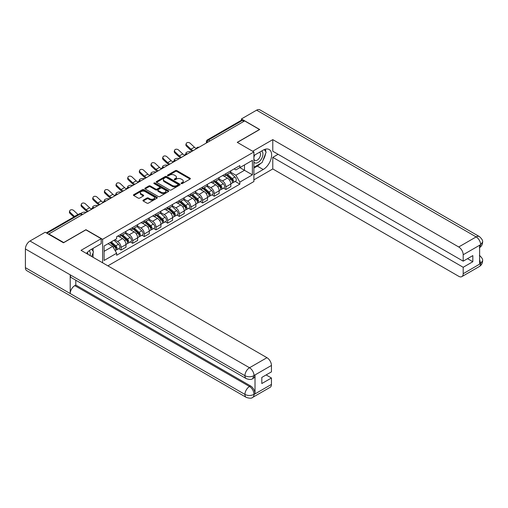 <?xml version="1.0" encoding="UTF-8"?>
<svg xmlns="http://www.w3.org/2000/svg" width="508" height="508" viewBox="0 0 508 508"><rect width="100%" height="100%" fill="white"/><g stroke="black" fill="none" stroke-linecap="round" stroke-linejoin="round"><path stroke-width="0.76" d="M181.261 183.579A0.724 0.419 0 0 0 182.283 183.579L190.075 179.083A1.035 0.597 0 0 0 190.379 178.657A1.035 0.597 0 0 0 190.075 178.232L176.879 170.618A1.035 0.597 0 0 0 175.412 170.618L167.627 175.114A0.724 0.419 0 0 0 168.656 175.704L169.659 175.12A3.315 1.918 0 0 1 174.352 175.12L175.451 175.755A3.315 1.918 0 0 1 176.422 177.114A3.315 1.918 0 0 1 175.451 178.467L174.441 179.051A0.724 0.419 0 0 0 175.47 179.641L176.479 179.057A3.315 1.918 0 0 1 181.166 179.057L182.27 179.692A3.315 1.918 0 0 1 183.242 181.045A3.315 1.918 0 0 1 182.27 182.404L181.261 182.982A0.724 0.419 0 0 0 181.261 183.579L181.261 182.982M143.237 200.152A1.035 0.597 0 0 0 142.932 200.577A1.035 0.597 0 0 0 143.237 200.997L146.939 203.136A1.035 0.597 0 0 0 148.406 203.136L157.055 198.145A1.035 0.597 0 0 0 157.359 197.72A1.035 0.597 0 0 0 157.055 197.294L143.859 189.681A1.035 0.597 0 0 0 142.392 189.681L133.744 194.672A1.035 0.597 0 0 0 133.445 195.097A1.035 0.597 0 0 0 133.744 195.516L138.214 198.101A1.035 0.597 0 0 0 139.681 198.101L143.383 195.961A1.035 0.597 0 0 0 143.688 195.542A1.035 0.597 0 0 0 143.383 195.116L141.167 193.84A2.775 1.6 0 0 1 140.354 192.703A2.775 1.6 0 0 1 142.069 191.224A2.775 1.6 0 0 1 145.091 191.573L153.772 196.59A2.775 1.6 0 0 1 154.584 197.72A2.775 1.6 0 0 1 152.876 199.2A2.775 1.6 0 0 1 149.854 198.85L148.406 198.018A1.035 0.597 0 0 0 146.939 198.018L143.237 200.152L143.237 200.997M102.61 239.306L85.96 229.692L63.703 242.538L48.844 233.959L244.634 120.923L259.493 129.502L237.242 142.348L253.892 151.962L102.61 239.306L102.61 262.801M169.736 189.973A1.035 0.597 0 0 0 171.202 189.973L179.851 184.982A1.035 0.597 0 0 0 180.149 184.563A1.035 0.597 0 0 0 179.851 184.137L166.656 176.517A1.035 0.597 0 0 0 165.189 176.517L156.54 181.515A1.035 0.597 0 0 0 156.235 181.934A1.035 0.597 0 0 0 156.54 182.359L169.736 189.973M154.305 183.731A0.724 0.419 0 0 1 155.035 183.833L155.035 182.975L168.453 190.716A1.035 0.597 0 0 1 168.758 191.141A1.035 0.597 0 0 1 168.453 191.56L159.804 196.558A1.035 0.597 0 0 1 158.337 196.558L145.142 188.938L145.142 188.093A1.035 0.597 0 0 0 144.837 188.519A1.035 0.597 0 0 0 145.142 188.938M145.142 188.093L148.844 185.953A1.035 0.597 0 0 1 150.311 185.953L155.664 189.046A1.035 0.597 0 0 0 157.124 189.046L159.582 187.63A1.035 0.597 0 0 0 159.887 187.204A1.035 0.597 0 0 0 159.582 186.779L154.013 183.566A0.724 0.419 0 0 1 155.035 182.975M107.874 265.843L253.892 181.54L253.892 151.962M48.844 233.959L48.844 234.347M210.064 140.881L208.496 139.979A2.115 1.219 60 0 0 207.435 139.871L241.262 120.345A2.115 1.219 60 0 1 242.322 120.447L208.496 139.979A2.115 1.219 120 0 0 206.997 142.564L206.997 142.653M243.884 121.355L242.322 120.447M225.889 173.647A4.858 2.807 60 0 1 224.885 175.831L229.813 172.98A4.858 2.807 -120 0 0 230.822 170.802M218.897 178.88L222.46 180.931A4.858 2.807 60 0 1 225.895 186.881L230.822 184.036A4.858 2.807 -120 0 0 227.387 178.086L223.857 176.054M230.822 184.036L230.822 186.665L225.895 189.516L223.526 188.151M224.885 175.831A4.858 2.807 60 0 1 222.491 175.609M225.895 186.881L225.895 189.516M214.243 180.372A4.858 2.807 60 0 1 213.239 182.556L218.167 179.711A4.858 2.807 -120 0 0 219.17 177.527M211.88 194.875L214.243 196.24L219.17 193.396L219.17 190.76A4.858 2.807 -120 0 0 215.735 184.817L212.211 182.778M213.239 182.556A4.858 2.807 60 0 1 210.845 182.334M207.251 185.604L210.807 187.662A4.858 2.807 60 0 1 214.243 193.611L214.243 196.24M202.597 187.096A4.858 2.807 60 0 1 201.587 189.281L206.515 186.436A4.858 2.807 -120 0 0 207.524 184.252M200.235 201.6L202.597 202.965L207.524 200.12L207.524 197.491A4.858 2.807 -120 0 0 204.089 191.541L200.558 189.503M201.587 189.281A4.858 2.807 60 0 1 199.2 189.059M195.599 192.329L199.161 194.386A4.858 2.807 60 0 1 202.597 200.336L202.597 202.965M190.945 193.821A4.858 2.807 60 0 1 189.941 196.005L194.869 193.161A4.858 2.807 -120 0 0 195.872 190.976M188.582 208.324L190.945 209.69L195.872 206.845L195.872 204.216A4.858 2.807 -120 0 0 192.437 198.266L188.912 196.228M189.941 196.005A4.858 2.807 60 0 1 187.547 195.783M183.953 199.053L187.509 201.111A4.858 2.807 60 0 1 190.945 207.061L190.945 209.69M179.299 200.552A4.858 2.807 60 0 1 178.289 202.73L183.217 199.885A4.858 2.807 -120 0 0 184.226 197.701M176.936 215.049L179.299 216.414L184.226 213.57L184.226 210.941A4.858 2.807 -120 0 0 180.791 204.991L177.26 202.952M178.289 202.73A4.858 2.807 60 0 1 175.901 202.508M172.301 205.778L175.863 207.835A4.858 2.807 60 0 1 179.299 213.785L179.299 216.414M167.646 207.277A4.858 2.807 60 0 1 166.643 209.455L171.571 206.61A4.858 2.807 -120 0 0 172.574 204.432M165.284 221.774L167.646 223.139L172.574 220.294L172.574 217.665A4.858 2.807 -120 0 0 169.145 211.715L165.614 209.677M166.643 209.455A4.858 2.807 60 0 1 164.249 209.239M160.655 212.503L164.211 214.56A4.858 2.807 60 0 1 167.646 220.51L167.646 223.139M156 214.001A4.858 2.807 60 0 1 154.991 216.179L159.925 213.335A4.858 2.807 -120 0 0 160.928 211.157M153.638 228.498L156 229.864L160.928 227.019L160.928 224.39A4.858 2.807 -120 0 0 157.493 218.44L153.968 216.402M154.991 216.179A4.858 2.807 60 0 1 152.603 215.964M149.003 219.227L152.565 221.285A4.858 2.807 60 0 1 156 227.235L156 229.864M144.348 220.726A4.858 2.807 60 0 1 143.345 222.904L148.273 220.059A4.858 2.807 -120 0 0 149.282 217.881M141.986 235.223L144.348 236.588L149.282 233.744L149.282 231.115A4.858 2.807 -120 0 0 145.847 225.165L142.316 223.126M143.345 222.904A4.858 2.807 60 0 1 140.951 222.688M137.357 225.958L140.919 228.009A4.858 2.807 60 0 1 144.348 233.959L144.348 236.588M132.702 227.451A4.858 2.807 60 0 1 131.699 229.629L136.627 226.784A4.858 2.807 -120 0 0 137.63 224.606M130.34 241.954L132.702 243.313L137.63 240.468L137.63 237.839A4.858 2.807 -120 0 0 134.195 231.889L130.67 229.857M131.699 229.629A4.858 2.807 60 0 1 129.305 229.413M125.711 232.683L129.267 234.734A4.858 2.807 60 0 1 132.702 240.684L132.702 243.313M121.056 234.175A4.858 2.807 60 0 1 120.047 236.353L124.974 233.509A4.858 2.807 -120 0 0 125.984 231.331M118.688 248.679L121.056 250.038L125.984 247.193L125.984 244.564A4.858 2.807 -120 0 0 122.549 238.614L119.018 236.582M120.047 236.353A4.858 2.807 60 0 1 117.659 236.137M114.783 239.82L117.621 241.459A4.858 2.807 60 0 1 121.056 247.409L121.056 250.038M234.144 168.885L235.896 169.894L252.4 160.369L244.488 164.941L244.488 170.288L235.896 175.241L230.543 172.155M104.102 251.333L112.693 246.374L116.649 253.232L104.102 260.471L104.102 245.986L116.649 238.747L116.649 236.722L239.852 165.589L239.852 167.615L252.4 174.854L239.852 182.099L235.896 175.241M252.4 160.369L252.4 174.854M116.649 253.232L116.649 255.257L239.852 184.125L239.852 182.099M112.693 246.374L108.058 243.7M235.179 181.426L239.852 184.125M181.546 183.68L182.27 183.261A3.315 1.918 0 0 0 183.242 181.908L183.242 181.045M176.422 177.114L176.422 177.971A3.315 1.918 0 0 1 175.451 179.33L174.733 179.743M190.062 179.089L176.879 171.482A1.035 0.597 0 0 0 175.412 171.482L167.919 175.806M179.832 184.988L166.656 177.381A1.035 0.597 0 0 0 165.189 177.381L156.553 182.366M178.016 184.855A0.724 0.419 0 0 0 178.016 184.264L166.434 177.578A0.724 0.419 0 0 0 165.411 177.578L164.344 178.194A3.315 1.918 0 0 0 163.373 179.546A3.315 1.918 0 0 0 164.344 180.899L172.263 185.471A3.315 1.918 0 0 0 176.955 185.471L178.016 184.855L178.016 185.718A0.724 0.419 0 0 0 178.232 185.42L178.232 184.563M163.373 179.546L163.373 180.41A3.315 1.918 0 0 0 164.344 181.762L164.344 180.899M178.016 185.718L176.955 186.334A3.315 1.918 0 0 1 172.263 186.334L164.344 181.762M145.155 188.944L148.844 186.817L148.844 185.953M159.887 187.204L159.887 188.068A1.035 0.597 0 0 1 159.582 188.487L157.124 189.909A1.035 0.597 0 0 1 155.664 189.909L150.311 186.817A1.035 0.597 0 0 0 148.844 186.817M155.035 183.833L168.44 191.573M161.214 192.253A2.775 1.6 0 0 0 164.236 192.596A2.775 1.6 0 0 0 165.945 191.116A2.775 1.6 0 0 0 165.132 189.986L162.077 188.22A1.035 0.597 0 0 0 160.611 188.22L158.153 189.636A1.035 0.597 0 0 0 157.848 190.062A1.035 0.597 0 0 0 158.153 190.481L161.214 192.253L161.214 193.11A2.775 1.6 0 0 0 164.236 193.459A2.775 1.6 0 0 0 165.945 191.98L165.945 191.116M157.848 190.062L157.848 190.925A1.035 0.597 0 0 0 158.153 191.345L158.153 190.481M161.214 193.11L158.153 191.345M154.584 197.72L154.584 198.584A2.775 1.6 0 0 1 152.876 200.063A2.775 1.6 0 0 1 149.854 199.714L148.406 198.876A1.035 0.597 0 0 0 146.939 198.876L143.25 201.009M140.354 192.703L140.354 193.567A2.775 1.6 0 0 0 141.167 194.697L141.167 193.84M143.383 195.116L143.383 195.961L141.167 194.697M157.042 198.152L143.859 190.544A1.035 0.597 0 0 0 142.392 190.544L133.763 195.529M190.976 151.898L189.973 151.682A2.426 0.921 -13.1 0 0 187.274 152.006A2.426 0.921 -13.1 0 0 185.89 153.226A2.426 0.921 -13.1 0 0 186.538 153.664L187.547 153.886M226.231 175.05L230.975 179.286A2.642 1.524 60 0 1 231.807 183.369L230.816 183.94M226.352 175.165L228.587 176.454M226.708 174.777L231.991 179.489A1.27 0.73 60 0 1 232.385 181.451A1.27 0.73 60 0 1 232.27 181.496M227.495 174.32L232.245 178.556A2.642 1.524 60 0 1 233.07 182.639A2.642 1.524 60 0 1 232.277 182.721M230.143 172.733L234.931 177.006A2.642 1.524 60 0 1 235.763 181.083L233.07 182.639M196.361 148.539A6.547 3.778 60 0 1 194.424 147.218L190.259 143.32A2.426 1.759 17.7 0 0 187.916 142.488A2.426 1.759 17.7 0 0 186.226 143.573A2.426 1.759 17.7 0 0 186.823 145.301L186.538 146.209A2.426 1.759 -162.3 0 1 185.941 144.475L186.226 143.573M193.186 150.628A6.547 3.778 60 0 1 190.989 149.2L186.823 145.301M186.538 146.209L190.697 150.108A7.918 4.572 -120 0 0 192.145 151.225M179.33 158.623L178.321 158.407A2.426 0.921 -13.1 0 0 175.628 158.731A2.426 0.921 -13.1 0 0 174.238 159.95A2.426 0.921 -13.1 0 0 174.885 160.388L175.895 160.611M214.579 181.781L219.329 186.017A2.642 1.524 60 0 1 220.154 190.094L219.17 190.665M214.706 181.889L216.941 183.178M215.062 181.502L220.339 186.214A1.27 0.73 60 0 1 220.739 188.176A1.27 0.73 60 0 1 220.624 188.22M215.849 181.045L220.599 185.28A2.642 1.524 60 0 1 221.424 189.363A2.642 1.524 60 0 1 220.624 189.446M218.497 179.457L223.285 183.731A2.642 1.524 60 0 1 224.111 187.814L221.424 189.363M167.684 165.354L166.675 165.132A2.426 0.921 -13.1 0 0 163.976 165.456A2.426 0.921 -13.1 0 0 162.592 166.675A2.426 0.921 -13.1 0 0 163.239 167.113L164.249 167.335M202.933 188.506L207.677 192.742A2.642 1.524 60 0 1 208.509 196.825L207.524 197.39M203.054 188.614L205.289 189.903M203.41 188.227L208.693 192.938A1.27 0.73 60 0 1 209.093 194.901A1.27 0.73 60 0 1 208.972 194.945M204.203 187.769L208.947 192.005A2.642 1.524 60 0 1 209.779 196.088A2.642 1.524 60 0 1 208.979 196.171M206.845 186.182L211.633 190.456A2.642 1.524 60 0 1 212.465 194.539L209.779 196.088M260.623 163.43A11.881 6.858 120 0 1 257.327 166.103L263.227 169.507A11.881 6.858 120 0 0 270.986 159.042A11.881 6.858 120 0 0 269.17 149.523A11.881 6.858 120 0 0 263.227 150.108L253.892 155.499M263.227 169.507L253.892 174.898M253.892 179.857L272.783 168.948L272.783 157.353L463.194 267.284L463.194 273.71L480.739 263.487M278.086 154.292L272.783 157.353M467.525 258.661L472.827 261.722L472.827 255.6L463.194 261.163L272.783 151.232L272.783 139.63L458.718 246.977L476.155 236.912L256.616 110.166L241.421 118.942L259.715 129.502L237.357 142.411M252.66 151.251L272.783 139.63M272.783 168.948L458.718 276.295A6.337 3.658 -120 0 0 461.886 276.606A6.337 3.658 -120 0 0 463.194 273.71M256.616 110.166A6.496 3.747 -60 0 1 259.867 109.842L479.4 236.588A6.496 3.747 -60 0 0 476.155 236.912A6.337 3.658 60 0 1 480.632 244.672L463.194 254.737A6.337 3.658 -120 0 0 458.718 246.977M241.421 120.275L241.421 118.942M463.194 261.163L463.194 254.737M472.827 261.722L463.194 267.284M479.622 247.574L480.632 244.888L479.622 245.472L479.622 264.008L480.632 263.43L479.622 259.575M262.979 160.318A11.881 6.858 120 0 0 265.538 153.727M265.728 151.6A11.881 6.858 120 0 0 265.436 149.174M257.327 166.103L253.892 168.084M479.4 255.346C481.946 257.639 483.013 259.467 482.6 260.839L480.632 263.43M479.4 236.588C481.946 238.862 483.013 240.709 482.6 242.132L480.632 244.672M101.194 238.703L81.032 250.342L266.96 357.689A6.337 3.658 60 0 1 271.443 365.449L254.006 375.514L252.692 378.631C251.631 379.711 249.492 379.711 246.278 378.638L71.545 277.762A6.496 3.747 -60 0 1 70.206 274.828L25.4 248.964A6.496 3.747 -60 0 1 29.991 241.008L45.187 232.239L63.481 242.799L85.884 229.864L101.194 238.703L101.194 243.662L90.589 249.784A11.881 6.858 120 0 0 86.424 253.46M92.793 257.131L95.294 258.578M93.053 256.984L93.053 253.003M93.053 251.219L93.053 248.361M271.443 365.449L271.443 371.875L261.81 377.431L261.81 383.553L271.443 377.996L271.443 384.416A6.337 3.658 60 0 1 270.129 387.318L252.692 397.383A6.337 3.658 -120 0 0 254.006 394.481L271.443 384.416M252.692 397.383C251.682 398.456 249.542 398.462 246.278 397.389L26.746 270.643A6.496 3.747 -60 0 1 25.4 267.672L70.206 293.541A6.496 3.747 -60 0 1 74.797 285.629L249.523 386.505L250.533 385.928A6.337 3.658 60 0 1 255.016 393.687L255.016 375.145A6.337 3.658 60 0 1 253.702 378.047L252.692 378.631M25.4 248.964L25.4 267.672M246.278 378.638A6.496 3.747 -60 0 1 244.932 375.71L70.206 274.828L70.206 293.541L244.932 394.418C247.91 395.859 250.901 395.859 253.892 394.418L254.006 394.481M271.443 377.996L266.141 374.936M75.8 280.213L75.8 285.045L250.533 385.928M75.8 285.045L74.797 285.629M29.991 241.008L249.523 367.754A6.496 3.747 -60 0 0 244.932 375.71C247.923 377.146 250.908 377.133 253.886 375.672M253.892 162.096A6.864 3.962 120 0 0 259.353 161.506A6.864 3.962 120 0 0 262.928 154.032A6.864 3.962 120 0 0 261.684 151.003M254.47 155.169A6.864 3.962 120 0 0 253.892 156.401M253.892 158.699A4.699 2.711 120 0 0 254.845 160.395A4.699 2.711 120 0 0 258.464 159.137A4.699 2.711 120 0 0 260.515 154.407A4.699 2.711 120 0 0 259.544 152.254A4.699 2.711 120 0 0 259.524 152.248M254.857 154.94A4.699 2.711 120 0 0 253.892 157.759M264.3 149.568L266.135 152.178L262.109 162.566L254.044 167.221M90.056 255.556A6.864 3.962 120 0 0 90.291 253.708A6.864 3.962 120 0 0 89.148 250.755M87.871 254.292A4.699 2.711 120 0 0 87.878 254.076A4.699 2.711 120 0 0 87.389 252.362M91.624 249.187L93.497 251.854L91.694 256.502M184.715 155.264A6.547 3.778 60 0 1 182.772 153.943L178.613 150.044A2.426 1.759 17.7 0 0 176.27 149.212A2.426 1.759 17.7 0 0 174.581 150.298A2.426 1.759 17.7 0 0 175.177 152.025L174.885 152.933A2.426 1.759 -162.3 0 1 174.295 151.2L174.581 150.298M181.534 157.353A6.547 3.778 60 0 1 179.337 155.931L175.177 152.025M174.885 152.933L179.051 156.832A7.918 4.572 -120 0 0 180.499 157.95M173.063 161.995A6.547 3.778 60 0 1 171.126 160.668L166.961 156.769A2.426 1.759 17.7 0 0 164.617 155.937A2.426 1.759 17.7 0 0 162.935 157.023A2.426 1.759 17.7 0 0 163.532 158.75L163.239 159.658A2.426 1.759 -162.3 0 1 162.643 157.924L162.935 157.023M169.888 164.078A6.547 3.778 60 0 1 167.691 162.655L163.532 158.75M163.239 159.658L167.405 163.557A7.918 4.572 -120 0 0 168.846 164.681M156.032 172.079L155.029 171.856A2.426 0.921 -13.1 0 0 152.33 172.187A2.426 0.921 -13.1 0 0 150.946 173.399A2.426 0.921 -13.1 0 0 151.594 173.838L152.597 174.06M191.281 195.231L196.031 199.466A2.642 1.524 60 0 1 196.856 203.549L195.872 204.114M191.408 195.339L193.643 196.634M191.764 194.951L197.041 199.663A1.27 0.73 60 0 1 197.441 201.625A1.27 0.73 60 0 1 197.326 201.67M192.551 194.494L197.301 198.73A2.642 1.524 60 0 1 198.126 202.813A2.642 1.524 60 0 1 197.333 202.902M195.199 192.907L199.987 197.18A2.642 1.524 60 0 1 200.819 201.263L198.126 202.813M144.386 178.803L143.377 178.581A2.426 0.921 -13.1 0 0 140.678 178.911A2.426 0.921 -13.1 0 0 139.294 180.124A2.426 0.921 -13.1 0 0 139.941 180.569L140.951 180.785M179.635 201.955L184.379 206.191A2.642 1.524 60 0 1 185.21 210.274L184.226 210.839M179.762 202.07L181.991 203.359M180.111 201.676L185.395 206.394A1.27 0.73 60 0 1 185.795 208.35A1.27 0.73 60 0 1 185.674 208.394M180.905 201.219L185.649 205.454A2.642 1.524 60 0 1 186.48 209.537A2.642 1.524 60 0 1 185.68 209.626M183.553 199.631L188.341 203.905A2.642 1.524 60 0 1 189.166 207.988L186.48 209.537M132.734 185.528L131.731 185.306A2.426 0.921 -13.1 0 0 129.032 185.636A2.426 0.921 -13.1 0 0 127.648 186.849A2.426 0.921 -13.1 0 0 128.295 187.293L129.299 187.509M167.983 208.68L172.733 212.916A2.642 1.524 60 0 1 173.558 216.999L172.574 217.564M168.11 208.794L170.345 210.083M168.466 208.401L173.749 213.119A1.27 0.73 60 0 1 174.142 215.075A1.27 0.73 60 0 1 174.028 215.119M169.253 207.95L174.003 212.185A2.642 1.524 60 0 1 174.828 216.262A2.642 1.524 60 0 1 174.034 216.351M171.901 206.356L176.689 210.63A2.642 1.524 60 0 1 177.521 214.713L174.828 216.262M161.417 168.719A6.547 3.778 60 0 1 159.474 167.392L155.315 163.493A2.426 1.759 17.7 0 0 152.971 162.662A2.426 1.759 17.7 0 0 151.282 163.747A2.426 1.759 17.7 0 0 151.879 165.481L151.594 166.383A2.426 1.759 -162.3 0 1 150.997 164.649L151.282 163.747M158.236 170.802A6.547 3.778 60 0 1 156.045 169.38L151.879 165.481M151.594 166.383L155.753 170.282A7.918 4.572 -120 0 0 157.201 171.406M149.771 175.444A6.547 3.778 60 0 1 147.828 174.123L143.669 170.218A2.426 1.759 17.7 0 0 141.319 169.386A2.426 1.759 17.7 0 0 139.637 170.472A2.426 1.759 17.7 0 0 140.233 172.206L139.941 173.107A2.426 1.759 -162.3 0 1 139.344 171.374L139.637 170.472M146.59 177.527A6.547 3.778 60 0 1 144.393 176.105L140.233 172.206M139.941 173.107L144.107 177.006A7.918 4.572 -120 0 0 145.548 178.13M138.119 182.169A6.547 3.778 60 0 1 136.182 180.848L132.017 176.943A2.426 1.759 17.7 0 0 129.673 176.117A2.426 1.759 17.7 0 0 127.984 177.197A2.426 1.759 17.7 0 0 128.581 178.93L128.295 179.832A2.426 1.759 -162.3 0 1 127.698 178.105L127.984 177.197M134.944 184.252A6.547 3.778 60 0 1 132.747 182.829L128.581 178.93M128.295 179.832L132.455 183.731A7.918 4.572 -120 0 0 133.902 184.855M121.088 192.253L120.078 192.03A2.426 0.921 -13.1 0 0 117.38 192.361A2.426 0.921 -13.1 0 0 115.995 193.573A2.426 0.921 -13.1 0 0 116.643 194.018L117.653 194.234M156.337 215.405L161.08 219.64A2.642 1.524 60 0 1 161.912 223.723L160.928 224.295M156.464 215.519L158.699 216.808M156.813 215.132L162.096 219.843A1.27 0.73 60 0 1 162.496 221.799A1.27 0.73 60 0 1 162.382 221.85M157.607 214.674L162.35 218.91A2.642 1.524 60 0 1 163.182 222.993A2.642 1.524 60 0 1 162.382 223.076M160.255 213.081L165.043 217.354A2.642 1.524 60 0 1 165.868 221.437L163.182 222.993M126.473 188.893A6.547 3.778 60 0 1 124.53 187.573L120.371 183.674A2.426 1.759 17.7 0 0 118.021 182.842A2.426 1.759 17.7 0 0 116.338 183.921A2.426 1.759 17.7 0 0 116.935 185.655L116.643 186.557A2.426 1.759 -162.3 0 1 116.046 184.829L116.338 183.921M123.292 190.976A6.547 3.778 60 0 1 121.094 189.554L116.935 185.655M116.643 186.557L120.809 190.456A7.918 4.572 -120 0 0 122.25 191.579M109.436 198.977L108.433 198.761A2.426 0.921 -13.1 0 0 105.734 199.085A2.426 0.921 -13.1 0 0 104.35 200.304A2.426 0.921 -13.1 0 0 104.997 200.743L106.001 200.958M144.685 222.129L149.435 226.365A2.642 1.524 60 0 1 150.266 230.448L149.276 231.019M144.812 222.244L147.047 223.533M145.167 221.856L150.451 226.568A1.27 0.73 60 0 1 150.844 228.524A1.27 0.73 60 0 1 150.73 228.575M145.955 221.399L150.705 225.635A2.642 1.524 60 0 1 151.53 229.718A2.642 1.524 60 0 1 150.736 229.8M148.603 219.805L153.391 224.079A2.642 1.524 60 0 1 154.222 228.162L151.53 229.718M114.821 195.618A6.547 3.778 60 0 1 112.884 194.297L108.718 190.398A2.426 1.759 17.7 0 0 106.375 189.567A2.426 1.759 17.7 0 0 104.686 190.646A2.426 1.759 17.7 0 0 105.283 192.38L104.997 193.281A2.426 1.759 -162.3 0 1 104.4 191.554L104.686 190.646M111.646 197.707A6.547 3.778 60 0 1 109.449 196.279L105.283 192.38M104.997 193.281L109.157 197.18A7.918 4.572 -120 0 0 110.604 198.304M97.79 205.702L96.78 205.486A2.426 0.921 -13.1 0 0 94.088 205.81A2.426 0.921 -13.1 0 0 92.697 207.029A2.426 0.921 -13.1 0 0 93.345 207.467L94.355 207.683M133.039 228.854L137.789 233.089A2.642 1.524 60 0 1 138.614 237.173L137.63 237.744M133.166 228.968L135.401 230.257M133.515 228.581L138.798 233.293A1.27 0.73 60 0 1 139.198 235.255A1.27 0.73 60 0 1 139.084 235.299M134.309 228.124L139.052 232.359A2.642 1.524 60 0 1 139.884 236.442A2.642 1.524 60 0 1 139.084 236.525M136.957 226.536L141.745 230.803A2.642 1.524 60 0 1 142.57 234.886L139.884 236.442M103.175 202.343A6.547 3.778 60 0 1 101.232 201.022L97.072 197.123A2.426 1.759 17.7 0 0 94.723 196.291A2.426 1.759 17.7 0 0 93.04 197.377A2.426 1.759 17.7 0 0 93.637 199.104L93.345 200.006A2.426 1.759 -162.3 0 1 92.754 198.279L93.04 197.377M99.993 204.432A6.547 3.778 60 0 1 97.796 203.003L93.637 199.104M93.345 200.006L97.511 203.911A7.918 4.572 -120 0 0 98.952 205.029M86.144 212.427L85.134 212.211A2.426 0.921 -13.1 0 0 82.518 212.503A2.426 0.921 -13.1 0 0 81.045 213.684M121.393 235.579L126.136 239.814A2.642 1.524 60 0 1 126.968 243.897L125.984 244.469M121.514 235.693L123.749 236.982M121.869 235.306L127.152 240.017A1.27 0.73 60 0 1 127.546 241.979A1.27 0.73 60 0 1 127.432 242.024M122.663 234.848L127.406 239.084A2.642 1.524 60 0 1 128.238 243.167A2.642 1.524 60 0 1 127.438 243.249M125.305 233.261L130.092 237.534A2.642 1.524 60 0 1 130.924 241.611L128.238 243.167M82.188 214.3L82.709 214.414M91.523 209.067A6.547 3.778 60 0 1 89.586 207.747L85.42 203.848A2.426 1.759 17.7 0 0 83.077 203.016A2.426 1.759 17.7 0 0 81.394 204.102A2.426 1.759 17.7 0 0 81.985 205.829L81.699 206.737A2.426 1.759 -162.3 0 1 81.102 205.003L81.394 204.102M88.348 211.157A6.547 3.778 60 0 1 86.15 209.728L81.985 205.829M81.699 206.737L85.858 210.636A7.918 4.572 -120 0 0 87.306 211.753M110.033 242.564L114.491 246.539A2.642 1.524 60 0 1 115.316 250.622L115.189 250.698M110.077 242.538L112.103 243.707M110.509 242.291L115.5 246.742A1.27 0.73 60 0 1 115.9 248.704A1.27 0.73 60 0 1 115.786 248.749M111.303 241.833L115.761 245.809A2.642 1.524 60 0 1 116.586 249.892A2.642 1.524 60 0 1 115.792 249.974M113.989 240.278L118.447 244.259A2.642 1.524 60 0 1 119.272 248.342L116.586 249.892M78.048 214.573A6.547 3.778 60 0 1 77.934 214.471L73.774 210.572A2.426 1.759 17.7 0 0 71.431 209.74A2.426 1.759 17.7 0 0 69.742 210.826A2.426 1.759 17.7 0 0 70.339 212.554L70.053 213.462A2.426 1.759 -162.3 0 1 69.456 211.728L69.742 210.826M74.612 216.56A6.547 3.778 60 0 1 74.498 216.452L70.339 212.554M70.053 213.462L73.838 217.005M207.074 142.608L206.997 142.564A2.115 1.219 0 0 1 206.381 141.7L206.381 143.008M132.702 240.684L137.63 237.839M144.348 233.959L149.282 231.115M156 227.235L160.928 224.39M167.646 220.51L172.574 217.665M179.299 213.785L184.226 210.941M190.945 207.061L195.872 204.216M202.597 200.336L207.524 197.491M214.243 193.611L219.17 190.76M121.056 247.409L125.984 244.564M117.621 241.459L122.549 238.614M129.267 234.734L134.195 231.889M140.919 228.009L145.847 225.165M152.565 221.285L157.493 218.44M164.211 214.56L169.145 211.715M175.863 207.835L180.791 204.991M187.509 201.111L192.437 198.266M199.161 194.386L204.089 191.541M210.807 187.662L215.735 184.817M222.46 180.931L227.387 178.086M198.806 147.383A2.115 1.219 120 0 0 197.872 147.923M187.154 154.108A2.115 1.219 120 0 0 186.22 154.648M175.508 160.833A2.115 1.219 120 0 0 174.574 161.373M163.855 167.557A2.115 1.219 120 0 0 162.928 168.097M152.209 174.282A2.115 1.219 120 0 0 151.276 174.822M140.564 181.007A2.115 1.219 120 0 0 139.63 181.546M128.911 187.731A2.115 1.219 120 0 0 127.978 188.271M117.265 194.462A2.115 1.219 120 0 0 116.332 194.996M105.613 201.187A2.115 1.219 120 0 0 104.68 201.72M93.967 207.912A2.115 1.219 120 0 0 93.034 208.451M81.928 214.865L80.359 213.957L46.946 233.248M82.544 214.503L81.413 213.849A2.115 1.219 120 0 0 80.359 213.957A2.115 1.219 60 0 0 79.299 213.849L46.323 232.893M182.27 183.261L182.27 182.404M174.441 179.641L174.441 179.051M175.451 179.33L175.451 178.467M167.627 175.704L167.627 175.114M175.412 171.482L175.412 170.618M176.879 171.482L176.879 170.618M190.075 179.083L190.075 178.232M156.54 182.359L156.54 181.515M165.189 177.381L165.189 176.517M166.656 177.381L166.656 176.517M179.851 184.982L179.851 184.137M172.263 186.334L172.263 185.471M176.955 186.334L176.955 185.471M150.311 186.817L150.311 185.953M155.664 189.909L155.664 189.046M157.124 189.909L157.124 189.046M159.582 188.487L159.582 187.63M168.453 191.56L168.453 190.716M146.939 198.876L146.939 198.018M148.406 198.876L148.406 198.018M149.854 199.714L149.854 198.85M133.744 195.516L133.744 194.672M142.392 190.544L142.392 189.681M143.859 190.544L143.859 189.681M157.055 198.145L157.055 197.294M230.975 179.286L229.495 180.143M232.651 180.867L232.175 181.146M234.931 177.006L232.245 178.556M190.989 149.2L194.424 147.218M219.329 186.017L217.849 186.868M220.999 187.592L220.523 187.871M223.285 183.731L220.599 185.28M207.677 192.742L206.197 193.592M209.353 194.323L208.877 194.596M211.633 190.456L208.947 192.005M482.6 260.864C482.53 263.347 481.438 265.24 479.317 266.541A6.337 3.658 -120 0 0 480.632 263.639M255.016 393.687L253.898 394.418M254.006 375.73L255.016 375.145M254.006 375.514A6.337 3.658 60 0 0 249.523 367.754L266.96 357.689M246.278 397.389A6.496 3.747 -60 0 1 244.932 394.418A6.496 3.747 -60 0 1 249.523 386.505C252.222 388.315 253.714 390.9 254.006 394.272M179.337 155.931L182.772 153.943M167.691 162.655L171.126 160.668M196.031 199.466L194.551 200.317M197.701 201.047L197.225 201.32M199.987 197.18L197.301 198.73M184.379 206.191L182.899 207.042M186.055 207.772L185.579 208.045M188.341 203.905L185.649 205.454M172.733 212.916L171.253 213.773M174.409 214.497L173.933 214.77M176.689 210.63L174.003 212.185M156.045 169.38L159.474 167.392M144.393 176.105L147.828 174.123M132.747 182.829L136.182 180.848M161.08 219.64L159.601 220.497M162.757 221.221L162.281 221.494M165.043 217.354L162.35 218.91M121.094 189.554L124.53 187.573M149.435 226.365L147.955 227.222M151.111 227.946L150.635 228.219M153.391 224.079L150.705 225.635M109.449 196.279L112.884 194.297M137.789 233.089L136.303 233.947M139.459 234.671L138.982 234.944M141.745 230.803L139.052 232.359M97.796 203.003L101.232 201.022M126.136 239.814L124.657 240.671M127.813 241.395L127.337 241.675M130.092 237.534L127.406 239.084M86.15 209.728L89.586 207.747M114.491 246.539L113.214 247.282M116.161 248.12L115.684 248.399M118.447 244.259L115.761 245.809M74.498 216.452L77.934 214.471M198.984 147.282A2.115 2.115 0 0 0 196.272 148.844M187.338 154.007A2.115 2.115 0 0 0 184.626 155.569M175.685 160.731A2.115 2.115 0 0 0 172.974 162.293M164.04 167.456A2.115 2.115 0 0 0 161.328 169.018M152.387 174.181A2.115 2.115 0 0 0 149.682 175.743M140.741 180.905A2.115 2.115 0 0 0 138.03 182.467M129.089 187.63A2.115 2.115 0 0 0 126.384 189.198M117.443 194.354A2.115 2.115 0 0 0 114.732 195.923M105.797 201.079A2.115 2.115 0 0 0 103.086 202.648M94.145 207.804A2.115 2.115 0 0 0 91.434 209.372M81.413 213.849A2.115 2.115 0 0 0 79.299 213.849M207.435 139.871A2.115 2.115 0 0 0 206.381 141.7M186.068 153.994L185.89 153.226M174.422 160.725L174.238 159.95M162.77 167.45L162.592 166.675M461.886 276.606L479.317 266.541M482.6 242.151C482.517 244.615 481.419 246.494 479.317 247.79M151.124 174.174L150.946 173.399M139.478 180.899L139.294 180.124M127.826 187.623L127.648 186.849M116.18 194.348L115.995 193.573M104.527 201.073L104.35 200.304M92.881 207.797L92.697 207.029"/></g></svg>
